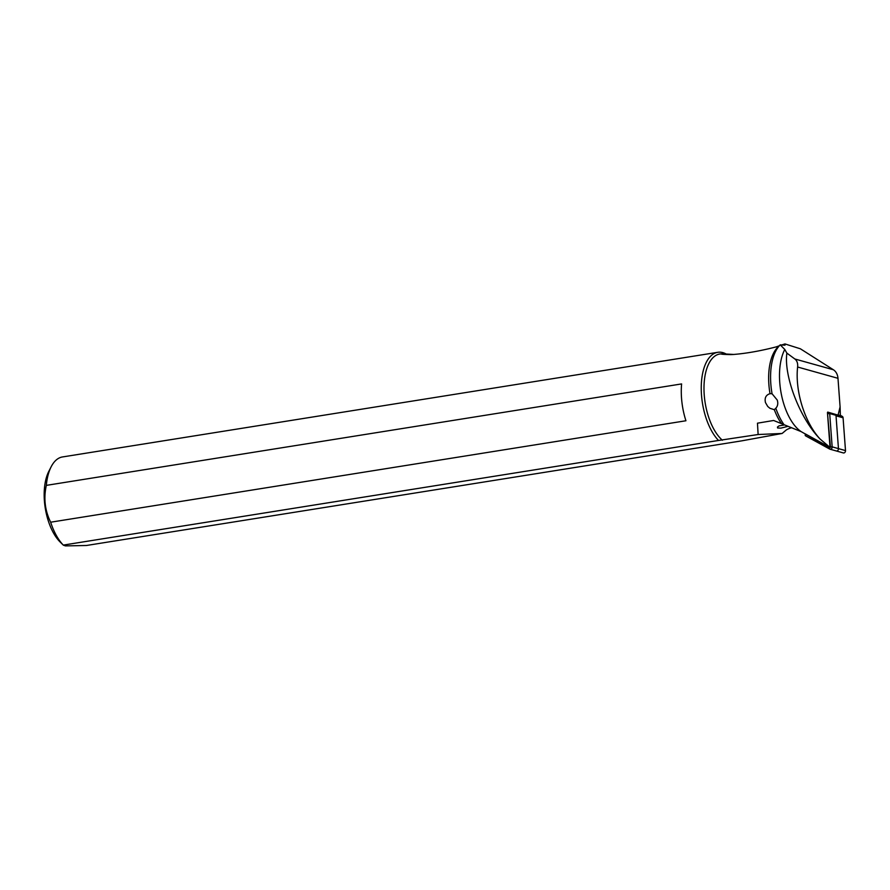 <?xml version="1.0" encoding="UTF-8"?>
<svg xmlns="http://www.w3.org/2000/svg" width="890" height="890" viewBox="0 0 890 890"><rect width="100%" height="100%" fill="white"/><g stroke="black" fill="none" stroke-linecap="round" stroke-linejoin="round"><path stroke-width="1.33" d="M842.263 416.375L840.36 415.33L842.263 416.375A2.002 1.591 -74.4 0 1 842.819 416.932A2.002 1.591 -74.4 0 0 842.263 416.375L827.711 412.092L827.455 412.604L830.415 446.902A0.757 0.601 105.6 0 1 830.125 447.637A0.757 0.601 -74.4 0 1 829.491 447.737L829.736 449.094L805.561 435.822L805.049 433.764M827.956 413.728L829.691 413.55L832.161 446.858L845.5 450.585A2.002 1.591 -74.4 0 1 843.075 452.821A2.002 1.591 -74.4 0 0 845.5 450.585L843.075 417.788A2.002 1.591 -74.4 0 0 842.819 416.932A2.002 1.591 -74.4 0 1 843.075 417.788L836.033 415.819L838.458 448.616A2.002 1.591 105.6 0 1 836.033 450.852A2.002 1.591 -74.4 0 0 838.458 448.616L835.988 415.307A1.001 0.79 -74.4 0 0 835.588 414.607L838.091 414.996L840.093 406.886L837.98 378.306A12.549 9.924 -74.4 0 0 833.385 369.762L800.388 348.802L784.969 343.929L785.002 345.209L780.23 344.875A47.749 23.073 80.9 0 0 780.174 344.931A47.749 23.073 80.9 0 0 772.064 393.758L771.586 393.569M829.491 447.737L801.145 431.617L773.633 420.481L757.468 423.184L758.124 434.52L718.519 440.461A47.815 23.107 -99.1 0 1 701.242 388.974A47.815 23.107 -99.1 0 1 717.729 352.318L62.478 456.948A47.815 23.107 80.9 0 0 51.142 466.805L48.783 471.422A42.787 20.681 80.9 0 0 60.031 541.888L63.346 545.17L65.482 545.904L86.43 545.492L741.682 440.861L782.121 433.463L786.448 429.837A25.098 19.847 105.6 0 1 791.199 427.856M758.124 434.52L782.121 433.463M718.519 440.461L63.279 545.092A47.815 23.107 80.9 0 1 50.652 522.207L685.934 420.759A47.815 23.107 80.9 0 1 681.606 383.924L46.325 485.373C43.488 498.322 44.923 510.604 50.652 522.207M840.093 406.886L840.36 415.53L838.091 414.996M781.331 423.406A45.802 22.139 -99.1 0 1 774.311 409.689L769.894 408.288L767.725 406.452L765.467 402.558C764.432 397.908 765.945 394.949 770.017 393.68A45.802 22.139 -99.1 0 1 777.849 347.167L780.174 344.931M779.017 346.154C762.396 350.582 747.289 353.352 733.694 354.454L730.801 354.598C722.713 354.42 719.843 354.153 722.202 353.808L719.776 354.02A45.802 22.139 80.9 0 0 704.023 390.988A45.802 22.139 80.9 0 0 722.391 440.227M733.76 354.454L722.202 353.808M775.824 347.022L779.262 345.81M781.598 345.009L784.969 343.929M774.311 409.689L775.813 408.221C777.76 406.163 778.249 403.459 777.27 400.099L772.064 393.758L770.017 393.68M801.145 431.617A47.749 23.073 -99.1 0 1 781.376 394.392A47.749 23.073 -99.1 0 1 784.78 349.459L780.23 344.875M775.813 408.221A47.749 23.073 80.9 0 0 784.201 424.964M805.417 434.531L805.216 435.522M805.372 433.942L830.036 447.47L827.522 413.494M830.036 447.47L820.213 439.159C799.721 418.333 783.656 375.736 786.871 353.119L784.78 349.459M786.871 353.119L794.848 358.982C797.051 360.684 797.974 363.365 797.607 367.014C794.915 391.211 804.805 422.783 820.213 439.159M829.502 413.105L828.156 412.226M830.415 446.902L832.161 446.858A2.002 1.591 105.6 0 1 829.736 449.094M784.257 424.986L779.084 425.865L777.448 427.022L777.604 427.979L780.853 428.135L787.661 426.41M717.729 352.318A47.815 23.107 -99.1 0 1 719.71 352.173A47.815 23.107 -99.1 0 1 726.106 353.986M51.142 466.805A47.815 23.107 80.9 0 0 46.325 485.373M845.5 450.585L843.075 417.788M833.385 369.762L794.848 358.982M797.607 367.014L837.98 378.306M829.291 412.849L835.588 414.607M835.988 415.307L829.691 413.55M830.003 449.205L843.342 452.932"/></g></svg>
